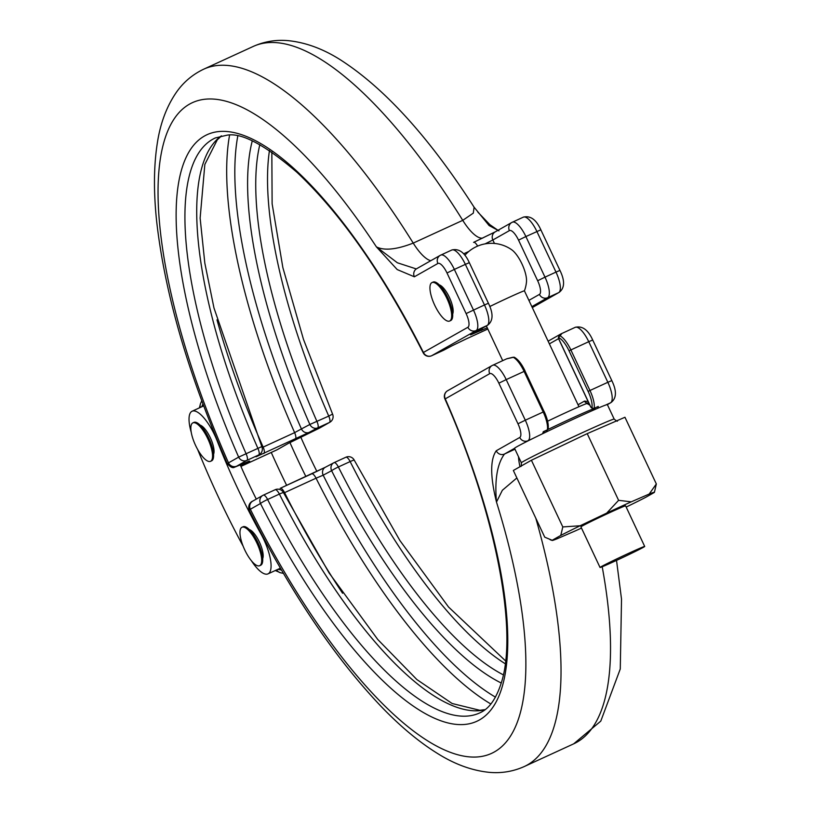 <?xml version="1.0" encoding="UTF-8"?>
<svg xmlns="http://www.w3.org/2000/svg" width="813" height="813" viewBox="0 0 813 813"><rect width="100%" height="100%" fill="white"/><g stroke="black" fill="none" stroke-linecap="round" stroke-linejoin="round"><path stroke-width="1.22" d="M256.898 543.043A21.158 6.961 -114.7 0 0 241.989 527.261A21.158 6.961 -114.7 0 0 244.754 549.923A21.158 6.961 -114.7 0 0 259.662 565.716A21.158 6.961 -114.7 0 0 256.898 543.043M259.662 565.716L260.699 565.238A21.158 6.961 -114.7 0 0 257.934 542.566A21.158 6.961 -114.7 0 0 243.026 526.783L241.989 527.261M207.772 438.654A21.158 6.961 65.3 0 1 210.537 461.317A21.158 6.961 65.3 0 1 195.628 445.534A21.158 6.961 65.3 0 1 192.864 422.872A21.158 6.961 65.3 0 1 207.772 438.654M192.864 422.872L193.911 422.394A21.158 6.961 65.3 0 1 208.809 438.177A21.158 6.961 65.3 0 1 211.573 460.849L210.537 461.317M547.942 429.477A37.937 0.996 -25.2 0 1 571.051 418.604A37.937 0.996 -25.2 0 1 592.748 409.102M589.872 405.209A41.676 41.676 0 0 0 587.027 403.563A33.343 0.884 154.8 0 0 566.437 412.343A33.343 0.884 154.8 0 0 547.606 421.205M643.55 547.23A24.685 0.65 -25.2 0 1 618.917 559.293A24.685 0.65 -25.2 0 1 600.035 567.474A24.685 0.65 -25.2 0 1 601.183 566.691A24.685 0.65 -25.2 0 1 625.817 554.629A24.685 0.65 -25.2 0 1 644.699 546.448A24.685 0.65 -25.2 0 1 643.55 547.23M600.035 567.474L580.929 526.875A24.685 0.65 -25.2 0 1 582.078 526.092A24.685 0.65 -25.2 0 1 606.711 514.029A24.685 0.65 -25.2 0 1 625.604 505.849L644.699 546.448M605.644 405.057L610.512 402.821L607.352 404.61A51.29 1.352 154.8 0 0 607.352 404.61A51.29 1.352 154.8 0 0 605.644 405.057A51.29 1.352 154.8 0 0 532.85 438.492A51.29 1.352 154.8 0 0 524.822 442.526A51.29 1.352 154.8 0 0 516.946 446.693A51.29 1.352 154.8 0 0 514.548 448.309L521.367 462.81A51.29 1.352 -25.2 0 1 523.765 461.195A51.29 1.352 -25.2 0 1 574.964 436.114A51.29 1.352 -25.2 0 1 614.201 419.132C616.579 421.043 617.646 421.632 617.392 420.9M446.886 298.361A21.158 6.961 65.3 0 1 449.64 321.033A21.158 6.961 65.3 0 1 434.731 305.241A21.158 6.961 65.3 0 1 431.977 282.578A21.158 6.961 65.3 0 1 446.886 298.361M431.977 282.578L433.014 282.101A21.158 6.961 65.3 0 1 447.922 297.883A21.158 6.961 65.3 0 1 450.676 320.556L449.64 321.033M464.873 255.302A35.264 35.264 0 0 1 511.784 249.825A20.274 6.667 65.3 0 1 521.956 263.91A20.274 6.667 65.3 0 1 526.489 281.826A35.264 35.264 0 0 1 524.426 290.851A24.685 0.65 -25.2 0 1 524.426 290.871A24.685 0.65 -25.2 0 0 509.172 297.345A24.685 0.65 -25.2 0 0 489.802 306.531M256.044 456.774L258.666 454.975A6.413 6.331 55.6 0 0 259.56 454.467L256.938 456.266A6.413 6.331 55.6 0 1 256.044 456.774L309.204 432.353A6.413 5.6 -117.9 0 1 301.41 428.939L309.855 424.477A321.724 105.802 65.3 0 1 252.254 140.944M452.668 313.991A16.666 5.478 -114.7 0 0 449.386 297.355A16.666 5.478 -114.7 0 0 439.294 284.875M262.68 558.663A16.666 5.478 -114.7 0 0 259.398 542.037A16.666 5.478 -114.7 0 0 249.306 529.558M213.555 454.274A16.666 5.478 -114.7 0 0 210.272 437.638A16.666 5.478 -114.7 0 0 200.181 425.158M251.4 560.757A32.063 10.539 -114.7 0 0 267.995 573.876A32.063 10.539 -114.7 0 0 263.819 539.537A32.063 10.539 -114.7 0 0 260.902 533.836A256.471 84.349 65.3 0 1 217.234 441.042A32.063 10.539 -114.7 0 0 214.693 435.138A32.063 10.539 -114.7 0 0 192.112 411.226A32.063 10.539 -114.7 0 0 191.248 432.364M203.687 405.961A32.063 10.539 -114.7 0 0 203.108 406.165L192.112 411.226M490.869 704.007A346.247 113.871 65.3 0 1 316.054 478.196L323.168 475.188A340.942 112.123 -114.7 0 0 495.483 697.148M626.173 507.068L626.376 506.966A56.524 1.494 154.8 0 0 645.735 497.312L654.333 492.444A56.524 1.494 154.8 0 0 654.404 492.343A56.524 1.494 154.8 0 0 649.181 494.05L631.223 501.845A56.524 1.494 154.8 0 0 606.701 513.105L580.147 525.757A56.524 1.494 154.8 0 0 560.787 535.411L552.19 540.279A56.524 1.494 154.8 0 0 552.159 540.452A56.524 1.494 154.8 0 0 557.352 538.673L575.309 530.889A56.524 1.494 154.8 0 0 581.498 528.084M654.404 492.343L656.335 483.959L624.953 417.262L587.22 433.634L618.602 500.33L606.701 513.105M580.147 525.757L562.799 526.936L560.787 535.411M562.799 526.936L531.407 460.239L587.22 433.634M552.19 540.279L544.73 537.169L513.349 470.473L531.407 460.239M656.335 483.959L649.181 494.05M631.223 501.845L618.602 500.33M516.865 477.953L502.353 490.28L496.489 502.058C490.188 476.682 490.107 459.589 496.235 450.778A6.413 6.057 60.5 0 0 504.467 454.05C497.21 463.867 494.548 479.873 496.489 502.058A358.106 117.773 -114.7 0 1 475.219 757.066A358.106 117.773 -114.7 0 1 250.333 509.263L249.205 510.208C247.091 503.064 253.168 500.798 252.68 501.154L262.833 495.402A6.413 6.057 -119.5 0 1 263.26 495.188A6.413 2.104 -114.7 0 1 263.31 495.158L275.099 489.751A6.413 2.104 -114.7 0 0 275.099 489.751A6.413 2.104 -114.7 0 0 275.048 489.772L263.371 495.137M514.558 448.339L504.467 454.05L514.964 449.193M514.263 449.477A62.936 1.656 154.8 0 0 514.954 449.183M280.312 488.267L325.576 467.15A6.413 5.6 62.1 0 0 325.302 467.282L333.747 462.81A6.413 5.6 62.1 0 1 334.021 462.678A6.413 2.104 65.3 0 1 334.072 462.658L334.072 462.658A6.413 2.104 65.3 0 1 338.36 466.977A316.43 104.064 -114.7 0 0 503.379 674.881M548.114 341.186L561.061 333.848A3.201 3.028 60.5 0 1 561.275 333.747A19.238 6.321 65.3 0 1 561.437 333.665A19.238 6.321 65.3 0 1 561.874 333.513L560.045 335.84A19.238 6.321 65.3 0 1 570.858 349.905L589.964 390.504L607.85 382.293L588.744 341.694L569.029 350.799A17.632 5.803 -114.7 0 0 559.11 337.903A1.606 0.528 65.3 0 0 559.09 339.6L590.705 406.774A1.606 0.528 -114.7 0 0 591.966 407.74A17.632 5.803 -114.7 0 0 588.124 391.399L569.029 350.799M311.684 473.857A6.413 2.104 65.3 0 1 311.745 473.827L280.261 488.298A6.413 2.104 65.3 0 0 280.2 488.318L280.261 488.298A6.413 2.104 65.3 0 1 284.57 492.658A346.247 113.871 -114.7 0 0 342.578 593.236M267.995 573.876L279.001 568.826A32.063 10.539 -114.7 0 0 280.231 567.901M514.426 357.324A1.606 1.402 116.2 0 0 513.277 357.324L514.426 357.324C518.135 359.407 521.682 363.95 525.076 370.972L506.204 379.61L525.31 420.209L543.196 411.998L524.09 371.399A19.238 6.321 -114.7 0 0 513.277 357.324L506.845 358.797A3.201 3.018 -102.3 0 1 507.434 358.604L506.408 358.94A19.238 6.321 -114.7 0 0 506.255 359.021M484.894 709.8A316.43 104.064 65.3 0 1 279.387 494.07A6.413 2.104 -114.7 0 0 275.109 489.741M496.235 450.778L519.741 437.465A12.825 4.217 -114.7 0 0 517.972 423.776L498.867 383.177A12.825 4.217 -114.7 0 0 489.721 373.665L445.26 398.858A322.842 106.168 65.3 0 1 479.365 719.993A322.842 106.168 65.3 0 1 260.485 503.511L250.333 509.263A6.413 6.057 -119.5 0 1 252.68 501.154M588.703 402.73A35.264 0.935 154.8 0 0 588.602 402.74A3.201 3.028 -119.5 0 1 584.486 401.104L588.033 401.51M542.413 433.817A19.238 6.321 -114.7 0 0 543.257 431.713L547.108 430.28A3.201 1.057 -114.7 0 0 547.383 429.813A19.238 6.321 -114.7 0 0 543.196 411.998L544.182 411.571C547.423 418.654 548.745 424.416 548.155 428.878A1.606 1.372 -169.7 0 1 547.383 429.813L543.257 431.713L544.192 431.794L542.952 433.563M588.124 391.399L589.964 390.504A19.238 6.321 65.3 0 1 594.151 408.329A3.201 1.057 65.3 0 1 593.876 408.797L595.279 408.156M561.874 333.513A3.201 3.018 77.7 0 0 560.238 335.444M501.286 683.042A321.724 105.802 65.3 0 1 331.613 470.707L323.168 475.188A6.413 5.6 62.1 0 1 325.302 467.282L311.745 473.827A6.413 2.104 65.3 0 1 316.054 478.196L284.57 492.658M256.288 499.111A256.471 84.349 65.3 0 1 240.302 465.026M197.64 449.457A320.596 105.436 -114.7 0 0 243.117 546.153M259.814 144.673A316.43 104.064 -114.7 0 0 316.968 421.51A6.413 2.104 65.3 0 1 317.639 427.882L309.204 432.353M416.764 268.656L416.703 268.686A6.413 6.057 60.5 0 0 414.366 276.796L397.211 269.57L376.409 246.878C384.234 250.851 396.51 249.591 413.228 243.097A383.746 126.198 65.3 0 0 203.768 69.156C192.803 74.359 183.768 81.92 176.685 91.869C166.645 106.29 160.151 123.667 157.183 144.013C153.748 166.513 153.566 192.295 156.665 221.38C164.927 294.357 188.453 375.078 227.244 463.542L228.504 462.871A6.413 6.057 60.5 0 0 236.735 466.144L249.703 461.144A6.413 6.057 -119.5 0 1 247.945 461.642M277.324 449.65L240.912 466.418L276.887 449.874A6.413 6.057 -119.5 0 0 277.324 449.65L288.656 443.237A6.413 6.057 -119.5 0 1 288.219 443.451L319.275 428.227A6.413 6.057 60.5 0 0 319.702 428.004L300.627 437.374A6.413 0.854 65 0 0 300.637 437.364M465.768 339.143L487.82 329.011L465.717 339.173A6.413 2.104 -114.7 0 0 465.768 339.143L451.876 345.85A6.413 5.6 -117.9 0 0 452.15 345.718L443.705 350.19A6.413 5.6 -117.9 0 1 443.441 350.322L451.876 345.85M430.758 260.719A38.475 12.652 65.3 0 1 413.228 243.097L462.749 220.343L473.308 213.138L474.091 207.193L489.091 225.536L498.958 230.862M487.251 327.791L470.564 334.875L487.129 325.485L476.123 330.545L431.652 355.728A6.413 6.057 -119.5 0 1 423.421 352.456A322.842 106.168 65.3 0 0 204.551 135.974A322.842 106.168 65.3 0 0 238.656 457.119L228.504 462.871A358.106 117.773 -114.7 0 1 174.602 118.22A358.106 117.773 -114.7 0 1 376.409 246.878L397.354 262.772L416.175 268.9M467.892 327.273A12.825 4.217 -114.7 0 0 466.113 313.584L484.467 304.956L465.361 264.367L454.355 269.418L473.461 310.017A19.238 6.321 65.3 0 1 476.123 330.545A6.413 6.057 -119.5 0 1 467.892 327.273L423.421 352.456A6.413 0.65 153.3 0 0 423.197 352.812C382.811 273.635 340.677 213.413 296.775 172.143C264.611 144.673 241.298 132.367 226.857 135.222L215.364 137.925A316.43 104.064 -114.7 0 0 246.207 454.01A6.413 2.104 65.3 0 1 246.888 460.392L258.666 454.975A6.413 2.104 -114.7 0 0 257.995 448.593A316.43 104.064 65.3 0 1 221.268 135.944M443.329 350.373A6.413 2.104 -114.7 0 0 443.38 350.342L443.38 350.342A6.413 2.104 -114.7 0 0 443.441 350.322A6.413 6.413 0 0 0 443.705 350.19A6.413 5.6 -117.9 0 0 443.969 350.037M237.762 136.157A340.942 112.123 -114.7 0 0 301.41 428.939L294.621 432.638A346.247 113.871 65.3 0 1 229.561 135.192M452.374 345.586A6.413 5.6 -117.9 0 1 452.15 345.718L465.717 339.173M271.257 452.475A320.596 105.436 -114.7 0 0 286.654 485.361M305.881 476.52A256.471 84.349 65.3 0 1 289.946 442.546M316.877 471.438A256.471 84.349 65.3 0 1 300.851 437.262M249.103 461.144L244.428 463.186A6.413 3.282 -114.3 0 0 244.52 463.146M519.985 466.703A38.475 12.652 65.3 0 1 518.521 456.764M505.269 663.784A316.43 104.064 65.3 0 1 350.149 461.571L338.36 466.977A6.413 0.65 153.3 0 0 331.613 470.707A6.413 5.6 62.1 0 1 333.747 462.81A6.413 6.413 0 0 1 334.011 462.678M334.123 462.627L345.799 457.272A6.413 2.104 -114.7 0 1 345.85 457.241A6.413 2.104 -114.7 0 1 350.149 461.571A6.413 0.65 -26.7 0 1 354.255 460.188L399.884 540.503L448.512 606.986L505.615 660.939M587.352 403.736A35.264 0.935 154.8 0 0 588.744 402.831M588.602 402.74L587.088 403.594M614.201 419.132L607.372 404.63L610.939 402.598A6.413 6.057 60.5 0 1 610.512 402.821A19.238 6.321 -114.7 0 0 607.85 382.293L611.813 380.606L592.707 340.007L588.744 341.694A19.238 6.321 -114.7 0 0 575.187 327.344A19.238 6.321 -114.7 0 0 575.035 327.426M591.966 407.74A1.606 1.372 -169.7 0 0 594.151 408.329L598.287 406.439A19.238 6.321 65.3 0 1 597.596 408.329M485.137 709.617L479.802 710.288L452.15 703.509L416.876 679.556L377.76 639.496L329.133 573.013L283.503 492.688A6.413 0.65 -26.7 0 0 279.387 494.07L267.609 499.487A316.43 104.064 -114.7 0 0 479.548 712.991C484.955 710.582 494.558 705.003 501.885 680.979C517.81 628.083 494.914 511.245 444.884 398.909L445.26 398.858A6.413 6.057 -119.5 0 1 447.597 390.748L492.068 365.565A6.413 6.057 -119.5 0 1 492.495 365.342A19.238 6.321 65.3 0 1 492.658 365.261A19.238 6.321 65.3 0 1 506.204 379.61L498.867 383.177M535.797 518.186A383.746 126.198 65.3 0 1 524.161 766.588L573.683 743.844A383.746 126.198 -114.7 0 0 602.199 566.752M277.873 569.344L281.491 570.055M506.845 358.797A19.238 6.321 -114.7 0 0 506.408 358.94L492.068 365.565A6.413 6.057 -119.5 0 0 489.721 373.665M517.972 423.776L525.31 420.209A19.238 6.321 65.3 0 1 527.972 440.737L524.822 442.526M532.85 438.492L527.972 440.737A6.413 6.057 60.5 0 1 519.741 437.465M267.609 499.487A6.413 2.104 -114.7 0 0 263.31 495.158A6.413 6.413 0 0 0 262.833 495.402A6.413 6.057 -119.5 0 0 260.485 503.511A6.413 0.65 -26.7 0 1 267.609 499.487M276.776 569.842A6.413 5.894 101.2 0 0 280.668 572.809L275.272 570.533M578.033 404.762L584.486 401.104M558.633 338.615L549.375 343.869M595.167 409.376A3.201 3.028 -119.5 0 1 593.775 408.837M594.384 409.722A3.201 3.028 -119.5 0 1 592.789 408.929M544.11 411.622L525.005 371.023M560.431 335.647L560.736 335.068L559.588 335.789A3.201 1.057 -114.7 0 1 560.045 335.84A1.606 1.402 116.2 0 0 559.11 337.903M592.707 340.007C588.104 329.814 582.26 325.596 575.187 327.344L561.061 333.848A3.201 3.028 60.5 0 0 559.659 335.759M319.275 428.227L329.428 422.475L317.639 427.882A6.413 5.6 -117.9 0 1 309.855 424.477L328.747 416.093A316.43 104.064 65.3 0 1 269.459 150.466M319.702 428.004L329.854 422.252A6.413 6.057 60.5 0 1 329.428 422.475A6.413 2.104 -114.7 0 0 328.747 416.093L332.568 414.091L303.473 339.356L282.873 267.66L272.121 203.748L271.837 152.061M482.698 238.107A38.475 12.652 65.3 0 1 462.749 220.343A383.746 126.198 -114.7 0 0 253.29 46.412C264.377 41.473 276.003 39.552 288.168 40.65C305.647 42.428 323.066 48.831 340.423 59.837C384.559 88.18 429.122 137.306 474.091 207.193M528.907 300.363L539.426 294.408A12.825 4.217 -114.7 0 0 537.647 280.729L544.995 277.152A19.238 6.321 65.3 0 1 547.657 297.68L558.663 292.629A6.413 6.057 60.5 0 0 559.09 292.406L532.302 307.578L558.663 292.629A19.238 6.321 -114.7 0 0 555.99 272.101L559.954 270.414L540.848 229.815L525.889 236.553L544.995 277.152L555.99 272.101L536.895 231.502A19.238 6.321 -114.7 0 0 523.338 217.152A19.238 6.321 -114.7 0 0 523.186 217.234M249.703 461.144L240.811 466.184M276.572 450.036A38.475 12.652 -114.7 0 0 276.887 449.874L288.219 443.451M259.56 454.467A6.413 6.413 0 0 0 261.806 446.601L238.656 457.119A6.413 6.057 60.5 0 0 246.888 460.392L236.735 466.144M423.197 352.812A6.413 6.413 0 0 0 431.601 355.759A6.413 2.104 65.3 0 0 431.652 355.728L443.441 350.322M539.426 294.408A6.413 6.057 60.5 0 0 547.657 297.68L531.854 306.633M537.647 280.729L518.542 240.13A12.825 4.217 -114.7 0 0 509.405 230.618L492.841 239.998A6.413 6.057 -119.5 0 1 495.178 231.888L473.583 242.376A6.413 2.104 -114.7 0 1 473.633 242.355A6.413 2.104 -114.7 0 1 477.627 246.105M473.684 242.335L494.883 232.071M466.113 313.584L447.008 272.985A12.825 4.217 -114.7 0 0 437.872 263.473L414.366 276.796M485.097 243.87L492.841 239.998L494.467 243.453M468.928 251.38L463.623 253.819M202.935 403.959L201.715 406.805M509.405 230.618A6.413 6.057 -119.5 0 1 512.18 222.284A19.238 6.321 65.3 0 1 512.332 222.203A19.238 6.321 65.3 0 1 525.889 236.553L518.542 240.13M487.129 325.485A19.238 6.321 -114.7 0 0 484.467 304.956L488.42 303.269C493.501 313.696 493.217 321.023 487.556 325.261A6.413 6.057 60.5 0 1 487.129 325.485M488.42 303.269L469.325 262.67L465.361 264.367A19.238 6.321 -114.7 0 0 451.804 250.008A19.238 6.321 -114.7 0 0 451.652 250.089M437.872 263.473A6.413 6.057 60.5 0 1 440.646 255.15A19.238 6.321 65.3 0 1 440.798 255.069A19.238 6.321 65.3 0 1 454.355 269.418L447.008 272.985M443.38 350.342L431.601 355.759A6.413 2.104 65.3 0 1 431.53 355.789M201.746 400.758L200.537 403.594A6.413 5.803 23.1 0 0 200.384 407.415M481.55 330.413A6.413 2.104 -114.7 0 0 482.089 328.361M470.564 334.875A6.413 6.057 60.5 0 0 470.991 334.651L487.556 325.261M216.99 319.855A346.247 113.871 -114.7 0 0 263.138 447.109L294.621 432.638A6.413 2.104 -114.7 0 1 295.312 439.061M263.829 453.522A6.413 2.104 -114.7 0 0 263.138 447.109M502.708 360.647L486.377 325.942M578.958 406.724L524.426 290.851M334.072 462.658L345.85 457.241A6.413 6.413 0 0 1 354.255 460.188M573.683 743.844L600.777 721.131L620.268 668.987L621.518 599.161L616.528 560.401M524.161 766.588C513.074 771.527 501.448 773.448 489.294 772.35C471.814 770.572 454.386 764.169 437.028 753.163C418.563 741.659 399.762 725.907 380.616 705.918C333.665 656.304 289.855 591.061 249.205 510.208M610.939 402.598C616.6 398.36 616.884 391.023 611.813 380.606M447.597 390.748A6.413 6.413 0 0 0 444.884 398.909M283.422 573.358L280.668 572.809M592.453 408.827A3.201 3.201 0 0 0 594.262 409.772M548.155 428.878L547.108 430.28M559.588 335.789C558.246 336.765 558.064 338.056 559.019 339.651L590.624 406.825L593.876 408.797M512.82 357.283L507.434 358.604M283.503 492.688A6.413 6.413 0 0 0 275.15 489.721M203.768 69.156L253.29 46.412M495.178 231.888L511.743 222.508L523.338 217.152C530.411 215.404 536.255 219.622 540.848 229.815M416.703 268.686L440.219 255.363L451.804 250.008C458.878 248.26 464.721 252.477 469.325 262.67M559.09 292.406C564.74 288.158 565.035 280.831 559.954 270.414M497.983 230.303L489.873 224.662L477.912 212.193M200.537 403.594L199.378 407.882M221.563 135.883L217.295 139.806L204.846 164.419L200.13 218.108L204.825 263.127L213.982 308.005L261.806 446.601M288.656 443.237L300.627 437.374M329.854 422.252A6.413 6.413 0 0 0 332.568 414.091M244.428 463.186L234.53 467.231C232.742 468.359 230.313 467.129 227.244 463.542M521.367 462.81C521.407 465.697 521.184 466.886 520.706 466.398M552.159 540.452L550.076 539.71"/></g></svg>
